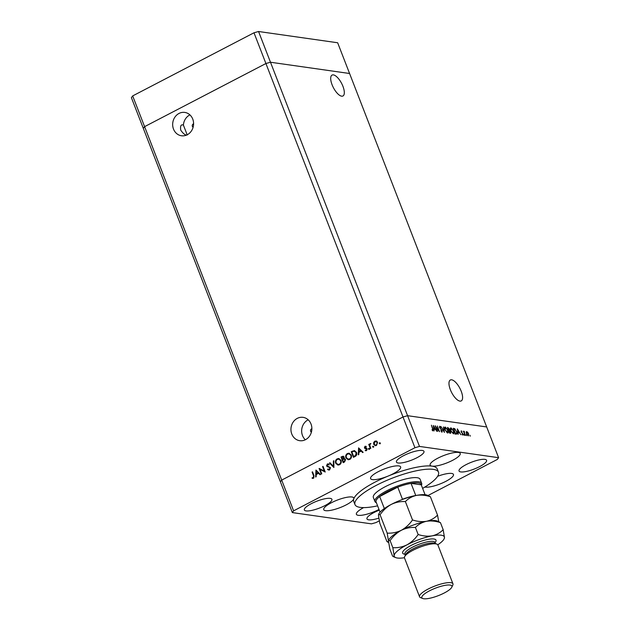 <?xml version="1.0" encoding="UTF-8"?>
<svg xmlns="http://www.w3.org/2000/svg" width="630" height="630" viewBox="0 0 630 630"><rect width="100%" height="100%" fill="white"/><g stroke="black" fill="none" stroke-linecap="round" stroke-linejoin="round"><path stroke-width="0.94" d="M187.252 135.001C185.393 135.403 183.212 133.773 180.731 130.126C180.141 125.85 181.03 124.173 183.409 125.094L187.165 134.788M311.874 428.786A1.788 1.583 -81.9 0 0 311.393 432.164M193.599 123.858A1.788 1.583 -81.9 0 0 193.119 127.236M291.784 434.023A11.789 10.434 -81.9 0 0 299.746 440.693A11.789 10.434 -81.9 0 0 309.661 435.936A11.789 10.434 -81.9 0 0 311.023 424.014A11.789 10.434 -81.9 0 0 303.069 417.351A11.789 10.434 -81.9 0 0 293.155 422.108A11.789 10.434 -81.9 0 0 291.784 434.023M308.18 419.8A11.789 10.434 -81.9 0 0 302.495 435.55A11.789 10.434 -81.9 0 0 305.337 439.764M173.51 129.095A11.789 10.434 -81.9 0 0 181.471 135.765A11.789 10.434 -81.9 0 0 191.386 131.008A11.789 10.434 -81.9 0 0 192.748 119.086A11.789 10.434 -81.9 0 0 184.795 112.423A11.789 10.434 -81.9 0 0 174.88 117.18A11.789 10.434 -81.9 0 0 173.51 129.095M341.641 96.177A11.789 4.623 -117.5 0 1 332.703 86.223A11.789 4.623 -117.5 0 1 332.073 75.072A11.789 4.623 -117.5 0 1 333.388 74.891A11.789 4.623 -117.5 0 1 342.318 84.845A11.789 4.623 -117.5 0 1 342.956 95.988A11.789 4.623 -117.5 0 1 341.641 96.177M451.663 379.811A11.789 4.623 62.5 0 0 450.348 380A11.789 4.623 62.5 0 0 450.978 391.151A11.789 4.623 62.5 0 0 459.916 401.105A11.789 4.623 62.5 0 0 461.231 400.916A11.789 4.623 62.5 0 0 460.593 389.773A11.789 4.623 62.5 0 0 451.663 379.811M132.678 95.91L253.992 32.784L265.915 63.52L270.483 62.236L265.915 63.52L403.011 416.981L281.697 480.099L144.601 126.646L265.915 63.52L144.601 126.646L132.678 95.91L131.402 97.666L143.325 128.402L144.601 126.646L143.325 128.402L280.421 481.856L281.697 480.099L403.011 416.981L407.578 415.69L486.675 426.951L498.598 457.687L419.501 446.426L414.934 447.717L293.611 510.835L292.344 512.592L371.44 523.853L376.008 522.569L379.276 520.868M414.934 447.717L403.011 416.981L407.578 415.69L270.483 62.236L349.579 73.497L486.675 426.951L407.578 415.69L419.501 446.426M189.906 114.873A11.789 10.434 -81.9 0 0 183.409 125.094M421.675 483.352L420.108 479.304A25.082 6.237 158.8 0 0 385.19 486.73A25.082 6.237 158.8 0 0 373.346 497.448L374.913 501.488A25.082 6.237 -21.2 0 1 386.757 490.778A25.082 6.237 -21.2 0 1 421.675 483.352A25.082 6.237 -21.2 0 1 421.47 485.147L421.415 485.265M422.628 488.392A44.785 11.135 158.8 0 0 438.48 472.177A44.785 11.135 158.8 0 0 376.126 485.447A44.785 11.135 158.8 0 0 354.974 504.567A44.785 11.135 158.8 0 0 377.606 505.851M438.48 472.177L437.22 468.948A44.785 11.135 158.8 0 0 432.015 466.129A16.12 4.008 158.8 0 0 452.584 460.341A16.12 4.008 158.8 0 0 460.199 453.45A16.12 4.008 158.8 0 0 437.748 458.231A16.12 4.008 158.8 0 0 430.133 465.113A16.12 4.008 158.8 0 0 432.015 466.129A44.785 11.135 158.8 0 0 388.23 476.036A16.12 4.008 158.8 0 0 393.041 473.815A16.12 4.008 158.8 0 0 400.656 466.932A16.12 4.008 158.8 0 0 378.213 471.705A16.12 4.008 158.8 0 0 370.59 478.595A16.12 4.008 158.8 0 0 388.23 476.036A44.785 11.135 158.8 0 0 374.874 482.21A44.785 11.135 158.8 0 0 353.769 498.881A44.785 11.135 158.8 0 0 353.714 501.338L354.974 504.567M363.636 507.615A16.12 4.008 158.8 0 0 356.391 514.308A16.12 4.008 158.8 0 0 378.835 509.528A16.12 4.008 158.8 0 0 379 509.442M353.769 498.881A16.12 4.008 158.8 0 0 353.792 497.991A16.12 4.008 158.8 0 0 331.349 502.772A16.12 4.008 158.8 0 0 323.733 509.654A16.12 4.008 158.8 0 0 346.177 504.882A16.12 4.008 158.8 0 0 353.769 498.881M424.864 487.045A16.12 4.008 158.8 0 0 445.859 481.336A16.12 4.008 158.8 0 0 453.474 474.453A16.12 4.008 158.8 0 0 437.598 476.312M479.619 466.609A14.781 3.678 158.8 0 0 486.596 460.294A14.781 3.678 158.8 0 0 466.027 464.672A14.781 3.678 158.8 0 0 459.042 470.988A14.781 3.678 158.8 0 0 479.619 466.609M324.915 505.606A14.781 3.678 158.8 0 0 331.9 499.299A14.781 3.678 158.8 0 0 311.322 503.669A14.781 3.678 158.8 0 0 304.337 509.985A14.781 3.678 158.8 0 0 324.915 505.606M379.284 510.174A14.781 3.678 158.8 0 0 373.936 512.584A14.781 3.678 158.8 0 0 366.959 518.899A14.781 3.678 158.8 0 0 378.756 518.151M416.997 457.695A14.781 3.678 158.8 0 0 423.982 451.379A14.781 3.678 158.8 0 0 403.405 455.758A14.781 3.678 158.8 0 0 396.427 462.073A14.781 3.678 158.8 0 0 416.997 457.695M428.022 495.503L497.322 459.443L498.598 457.687M320.024 469.397L321.749 473.839L321.292 474.083L319.095 468.421L324.3 471.067L322.576 466.609L323.032 466.373L325.23 472.035L320.024 469.397L325.206 471.972M330.459 467.641L329.592 469.933L327.561 469.508L327.876 468.996L329.372 469.358L330.002 467.87L326.568 465.94L327.316 463.963L329.049 464.216L328.773 464.783L327.49 464.57L327.017 465.68L330.459 467.641M328.986 469.46L329.781 469.413L330.411 467.933L330.002 467.87M328.458 464.53L327.49 464.57M333.884 467.531L329.459 463.026L329.947 462.766L333.388 466.342L333.364 460.995L333.853 460.743L333.884 467.531M339.523 464.767L337.916 465.074L335.68 463.223C335.113 461.333 335.617 459.869 337.176 458.837L338.83 458.514L341.05 460.396C341.61 462.286 341.098 463.751 339.523 464.767M349.752 459.443L348.146 459.75L345.917 457.9C345.35 456.01 345.846 454.545 347.406 453.513L349.059 453.19L351.28 455.073C351.839 456.963 351.335 458.427 349.752 459.443M358.281 454.836L358.58 447.875L363.14 452.308L362.636 452.568L361.179 451.143L358.856 452.356L358.785 454.569L358.281 454.836M379.788 443.733L379.181 443.481L379.425 442.788L380.032 443.032L379.788 443.733L379.181 443.481L379.591 443.536L379.425 442.788L380.032 443.032M292.344 512.592L280.421 481.856L281.697 480.099L293.611 510.835M373.684 444.347L373.629 442.614L374.787 441.189L376.472 441.126L377.551 442.331L376.449 445.465L375.291 445.701L373.684 444.347L374.094 444.402L373.629 442.614M375.937 440.969L376.472 441.126M373.165 447.174L372.558 446.93L372.802 446.229L373.409 446.481L373.165 447.174L372.558 446.93L373.212 446.292L372.802 446.229L373.409 446.481M370.81 448.316L370.353 448.552L368.747 444.418L369.204 444.174L369.44 444.788L370.542 443.567L369.802 445.465L370.81 448.316M369.038 449.324L368.424 449.08L368.668 448.379L369.274 448.631L369.038 449.324L368.424 449.08L369.078 448.442L368.668 448.379L369.274 448.631M364.416 447.883L364.943 446.308L366.125 446.402L364.864 447.631L367.164 448.867L366.526 450.631L365.243 450.623L365.4 450.08L366.306 450.135L366.707 449.127L364.416 447.883L364.825 447.946L365.353 446.371L364.943 446.308L366.125 446.402M365.951 446.914L365.14 446.82M365.14 447.938L366.739 448.316M365.691 450.781L365.243 450.623L366.219 450.277M365.4 450.08L366.723 450.19L367.125 449.182L366.707 449.127M367.125 449.182L364.833 448.434L365.25 448.497L364.825 447.946M353.753 457.191L351.642 451.757L354.383 450.576L356.556 452.411C357.171 454.285 356.651 455.663 355.013 456.529L353.43 457.356L351.233 451.694L354.525 450.529M344.72 458.616L344.043 458.569L345.594 459.506L344.579 461.963L343.2 462.68L341.003 457.018L343.177 456.191L344.169 457.057L344.043 458.569L344.531 458.569M315.654 477.012L315.945 470.059L320.505 474.492L320.009 474.752L318.544 473.327L316.228 474.532L316.15 476.752L315.654 477.012M313.393 477.666L313.535 475.839L312.078 472.067L312.535 471.831L314.023 475.658L313.598 478.257L312.11 478.249L312.212 477.674L313.811 477.721L313.953 475.894L312.078 472.067M312.7 478.406L312.11 478.249L312.622 477.737L313.441 477.816L312.212 477.674M435.85 426.975L437.574 431.424L435.117 425.723L438.803 430.463L437.33 426.037L439.527 431.7L435.645 427.085M441.402 431.818L441.984 430.731L439.527 427.463L439.724 426.242L440.866 427.313L439.921 426.817L439.779 427.479L442.244 430.778L442.016 432.196L440.795 430.581L441.945 431.589L441.441 431.857M439.921 426.817L439.575 427.581M444.41 432.401L440.961 426.557L443.93 431.196L443.433 426.912L444.41 432.401M447.615 432.991L444.945 429.825C444.323 428.014 444.433 427.085 445.284 427.038L447.969 430.227C448.591 432.038 448.473 432.952 447.615 432.991L448.001 432.936M453.38 433.81L450.718 430.644C450.088 428.841 450.198 427.912 451.048 427.857L453.734 431.046C454.364 432.857 454.238 433.779 453.38 433.81L453.765 433.763M458.16 434.353L457.333 428.888L460.9 434.747L459.49 432.826L458.183 432.645L458.16 434.353M470.263 436.149L469.893 435.204L469.972 435.889M466.46 433.59L466.176 432.164L466.72 431.597L467.783 432.393L468.641 433.905L468.381 435.881L466.46 433.59M466.176 432.164L466.72 431.597L466.255 431.834M466.531 435.613L466.161 434.668L466.239 435.362M464.255 431.723L465.224 435.362L463.365 431.188L463.853 431.834L464.389 431.4L463.68 431.999M463.656 431.936L463.908 431.329M464.239 435.291L463.869 434.346L463.94 435.031M461.089 431.818L461.207 430.81L461.971 431.479L461.404 431.322L461.341 431.834L462.979 433.983L462.822 435.086L462.003 434.44L462.617 434.574L462.727 433.968L461.089 431.818M461.404 431.322L461.144 431.944M462.278 434.755L462.727 433.968M456.726 431.542C457.372 433.361 457.238 434.204 456.325 434.094L455.427 433.968L453.23 428.305L454.805 428.723L456.522 431.652M456.86 434.046L456.325 434.094M450.442 433.259L449.662 433.149L447.465 427.487L449.489 429.093L450.733 431.778L450.726 433.219M434.133 430.936L433.306 425.47L436.866 431.322L435.456 429.408L434.149 429.219L434.133 430.936M432.401 430.534L432.621 428.928L431.416 425.203L432.904 429.022L432.999 430.912L432.03 429.747L432.873 430.322L432.424 430.558M450.773 430.786L453.143 433.227L453.474 431.007L451.285 428.439L450.308 428.833M451.285 428.439L450.978 430.676M449.568 432.912L450.45 432.637L449.56 433.094M450.064 432.652L450.481 431.739L448.875 430.495L450.064 432.652M449.095 430.526L449.623 430.251M448.489 430.117L449.229 429.069L447.946 428.101L448.654 429.912L449.214 429.92L448.544 430.266M467.775 435.582L468.381 433.873L466.917 432.101L466.176 432.408M466.515 433.739L468.397 435.338L467.838 435.629M466.917 432.101L466.72 433.629M463.853 431.676L464.389 431.4M463.688 432.022L464.137 431.786M459.128 432.227L457.782 429.991L458.097 432.085L459.128 432.227L458.301 432.66M454.254 429.014L454.805 428.723M453.718 428.92L455.459 433.424L456.561 433.44L456.466 431.503L454.868 429.235L453.513 429.03M455.529 433.983L456.522 433.464M455.325 433.708L456.561 433.44L455.073 434.212M446.898 432.66L447.709 430.188L445.52 427.62L444.544 428.006M445.008 429.959L447.709 432.361L447.001 432.731M445.52 427.62L445.205 429.857M435.094 428.809L433.747 426.573L434.062 428.66L435.094 428.809L434.267 429.243M379.835 442.843L380.449 443.095M380.205 443.788L379.591 443.536M374.039 442.669L374.787 441.189M375.197 441.244L376.882 441.189M375.496 445.717L374.094 444.402M375.551 445.142L376.661 445.024L377.512 442.63L376.047 441.583M377.094 442.575L375.842 441.535L374.984 441.693L374.149 444.111L375.338 445.127L376.252 444.961L377.512 442.63M376.661 445.024L376.252 444.961M373.212 446.292L373.818 446.544M373.582 447.237L372.968 446.985M370.676 448.387L368.747 444.418M369.857 444.843L370.503 443.685L370.086 443.63M370.503 443.685L370.952 443.622M369.078 448.442L369.692 448.694M369.448 449.387L368.834 449.135M365.353 446.371L365.77 446.26M366.361 446.977L365.55 446.875L366.361 446.977M366.306 448.151L365.841 448.087M365.809 450.143L366.723 450.19L365.809 450.143M366.109 448.725L365.25 448.497M362.864 452.45L361.179 451.143M358.706 454.616L358.919 448.206M358.88 451.639L361.124 450.749L358.966 449.001L358.88 451.639L360.707 450.694L358.966 449.001M361.124 450.749L360.707 450.694M351.642 451.757L351.233 451.694M356.509 452.71L353.91 451.19L351.918 452.041L353.666 456.537L356.068 455.388L356.509 452.71L354.32 451.253M353.91 451.19L354.69 451.222M356.068 455.388L355.659 455.325L356.1 452.655M353.666 456.537L355.659 455.325M348.351 459.774L345.917 457.9M346.327 457.955C345.76 456.065 346.256 454.608 347.815 453.569L347.406 453.513M347.815 453.569L349.264 453.23M348.366 459.144L349.926 458.931C351.241 458.112 351.682 456.923 351.233 455.364L349.272 453.876M350.823 455.309L349.067 453.836L347.65 454.08C346.358 454.915 345.933 456.104 346.374 457.656L348.162 459.128L349.508 458.876C350.831 458.057 351.264 456.868 350.823 455.309L351.233 455.364M349.926 458.931L349.508 458.876M343.523 462.514L341.003 457.018M341.413 457.081L343.374 456.238M345.547 459.805L343.901 459.168L342.618 459.758L343.429 461.861L344.5 461.577L345.547 459.805L344.319 459.223M343.901 459.168L344.579 459.191M342.389 459.175L343.114 459.073L344.13 457.364L343.153 456.821L343.712 457.309L341.688 457.364L342.389 459.175L344.13 457.364L342.72 457.097M343.114 459.073L342.696 459.018M344.5 461.577L344.082 461.522L345.13 459.742M343.429 461.861L344.082 461.522M338.121 465.098L335.68 463.223M336.097 463.278C335.53 461.388 336.026 459.931 337.585 458.892L337.176 458.837M337.585 458.892L339.034 458.553M338.137 464.467L339.696 464.255C341.011 463.436 341.444 462.247 341.003 460.688L339.042 459.199M340.594 460.632L338.838 459.16L337.42 459.404C336.129 460.239 335.695 461.428 336.136 462.979L337.932 464.452L339.279 464.2C340.602 463.381 341.035 462.192 340.594 460.632L341.003 460.688M339.696 464.255L339.279 464.2M333.884 467.255L329.459 463.026M333.364 460.995L333.774 461.058L333.798 466.405L333.388 466.342M328.892 470.114L327.561 469.508M329.199 469.508L329.781 469.413M330.411 467.933L329.6 467.413M330.01 467.468L327.19 466.657M327.6 466.712L326.568 465.94M326.986 466.003L327.726 464.026L327.316 463.963M327.726 464.026L328.34 463.869M329.183 464.838L327.907 464.633L329.183 464.838M321.615 473.91L319.536 468.547M322.576 466.609L324.3 471.067M320.237 474.626L318.544 473.327M316.071 476.792L316.284 470.389M316.252 473.823L318.489 472.933L316.339 471.177L316.252 473.823L318.079 472.87L316.339 471.177M318.489 472.933L318.079 472.87M312.622 477.729L313.811 477.721M384.339 508.536L379.677 496.527L397.758 487.116L402.468 499.251A24.184 6.016 -21.2 0 1 415.761 495.511L411.051 483.375A24.184 6.016 158.8 0 1 421.242 484.824L411.051 483.375A24.184 6.016 158.8 0 0 397.758 487.116A24.184 6.016 158.8 0 0 387.481 491.644A24.184 6.016 158.8 0 0 379.677 496.527A24.184 6.016 158.8 0 0 375.968 501.63L380.055 512.166M376.401 502.724L376.275 502.677A25.082 6.237 -21.2 0 1 374.913 501.488M421.242 484.824L425.077 494.708M258.56 31.5L270.483 62.236L349.579 73.497L337.656 42.761L258.56 31.5L253.992 32.784M452.954 583.813L437.897 544.989A17.916 4.457 158.8 0 0 436.921 544.139L434.724 543.249A16.12 4.008 158.8 0 0 413.154 548.793A16.12 4.008 158.8 0 0 405.665 554.518L404.641 556.66A17.916 4.457 158.8 0 0 404.491 557.944L419.556 596.767A17.916 4.457 -21.2 0 1 428.014 589.113A17.916 4.457 -21.2 0 1 452.954 583.813A17.916 4.457 -21.2 0 1 452.812 585.097L451.781 587.231A16.12 4.008 158.8 0 0 445.536 585.278A16.12 4.008 158.8 0 0 429.463 590.853A16.12 4.008 158.8 0 0 422.73 598.5A16.12 4.008 158.8 0 0 444.3 592.964A16.12 4.008 158.8 0 0 451.781 587.231M436.921 544.139A17.916 4.457 158.8 0 0 412.957 550.289A17.916 4.457 158.8 0 0 404.641 556.66M422.73 598.5L420.525 597.618A17.916 4.457 -21.2 0 1 419.556 596.767M438.763 521.664L437.527 515.127C434.542 518.222 430.857 520.278 426.471 521.293C422.021 521.994 417.367 521.553 412.508 519.955C409.453 524.373 405.712 527.822 401.31 530.295C396.774 532.468 392.073 533.413 387.19 533.122L388.497 541.052L387.733 542.099L386.891 541.469L379.764 523.097L378.457 515.167L378.614 514.34L380.063 514.749C383.127 510.331 386.859 506.882 391.269 504.409C395.798 502.236 400.499 501.291 405.381 501.574C408.366 498.48 412.051 496.424 416.438 495.408C420.887 494.708 425.541 495.156 430.4 496.747L427.219 495.18A26.869 6.686 158.8 0 0 416.438 495.408A26.869 6.686 158.8 0 0 391.269 504.409A26.869 6.686 158.8 0 0 378.795 513.962L378.614 514.34M387.19 533.122L380.063 514.749M437.527 515.127L430.4 496.747M412.508 519.955L405.381 501.574M437.795 544.792A26.869 6.686 158.8 0 0 444.142 538.823A26.869 6.686 158.8 0 0 444.481 537.611A26.869 6.686 158.8 0 0 432.117 535.854A26.869 6.686 158.8 0 0 406.956 544.856A26.869 6.686 158.8 0 0 394.144 555.613L393.38 556.66L392.537 556.03L389.805 548.982L388.497 541.052L388.655 540.225L390.104 540.635C393.167 536.209 396.9 532.767 401.31 530.295C405.838 528.113 410.547 527.168 415.422 527.46C418.407 524.365 422.092 522.309 426.471 521.293C430.92 520.593 435.574 521.034 440.441 522.632L437.259 521.065A26.869 6.686 158.8 0 0 426.471 521.293A26.869 6.686 158.8 0 0 401.31 530.295A26.869 6.686 158.8 0 0 388.836 539.847L388.647 540.225M444.142 538.823L444.481 537.611L443.173 529.688C440.189 532.783 436.503 534.838 432.117 535.854C427.675 536.555 423.013 536.106 418.155 534.516C415.099 538.933 411.358 542.383 406.956 544.856C402.42 547.029 397.719 547.974 392.836 547.683L394.144 555.613A26.869 6.686 158.8 0 0 395.719 557.605A26.869 6.686 158.8 0 0 404.436 557.731M443.173 529.688L440.441 522.632M392.836 547.683L390.104 540.635M418.155 534.516L415.422 527.46M447.584 427.794L448.024 427.565M453.356 428.628L453.813 428.384M352.682 451.214L352.264 451.159M354.666 456.293L354.249 456.23M342.413 456.561L342.003 456.498M328.742 467.05L328.325 466.988M313.953 475.894L313.535 475.839M404.988 554.25A17.916 4.457 -21.2 0 1 411.075 545.438A17.916 4.457 -21.2 0 1 430.203 539.067A17.916 4.457 -21.2 0 1 435.047 542.595M434.889 542.233L434.968 542.399A16.12 4.008 158.8 0 0 412.524 547.171A16.12 4.008 158.8 0 0 404.909 554.061L404.862 553.888M462.711 434.566L462.302 434.779M439.795 426.833L439.394 427.045M375.842 441.535L376.252 441.591M375.338 445.127L375.756 445.19M365.51 446.765L365.928 446.82M365.534 448.056L365.951 448.111M366.085 448.702L366.495 448.757M349.067 453.836L349.485 453.899M348.162 459.128L348.571 459.183M338.838 459.16L339.247 459.223M337.932 464.452L338.341 464.515M312.496 477.721L312.905 477.776M405.35 555.188L404.909 554.061M388.568 542.438L387.757 542.115M395.719 557.605L393.404 556.668M435.409 543.525L434.968 542.399"/></g></svg>
